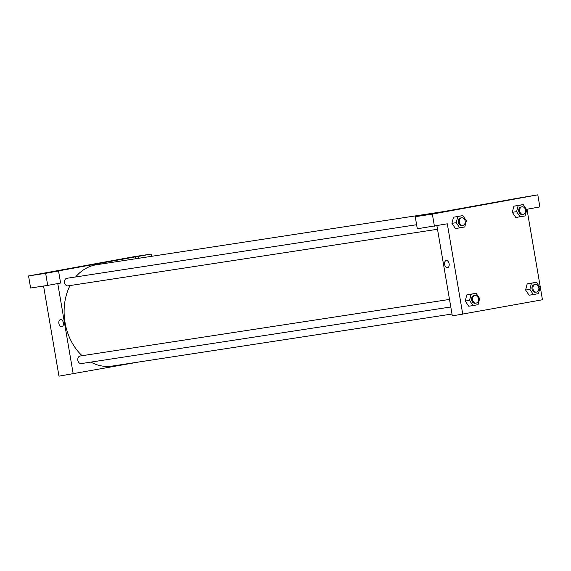 <?xml version="1.0" encoding="UTF-8"?>
<svg xmlns="http://www.w3.org/2000/svg" width="571" height="571" viewBox="0 0 571 571"><rect width="100%" height="100%" fill="white"/><g stroke="black" fill="none" stroke-linecap="round" stroke-linejoin="round"><path stroke-width="0.86" d="M138.546 258.306L138.218 256.422L135.37 256.864L55.694 271.403L58.542 270.968L60.605 283.038L47.714 285.393L30.613 288.012L28.55 275.943L134.007 256.693L151.108 254.074L151.493 256.322M138.974 361.978L58.97 376.161L43.567 286.028M36.708 274.608L44.745 273.195L36.708 274.608M47.714 285.393L45.651 273.323L28.55 275.943M58.542 270.968L45.651 273.323M136.305 256.429L128.261 257.842L136.305 256.429M138.218 256.422L151.108 254.074M135.37 256.864L135.691 258.742M60.483 319.624A3.633 2.284 -100.3 0 0 58.884 323.579A3.633 2.284 -100.3 0 0 61.747 326.783A3.633 2.284 79.7 0 1 58.884 323.579A3.633 2.284 79.7 0 1 60.476 319.624A3.633 2.284 79.7 0 1 63.374 322.793A3.633 2.284 79.7 0 1 61.782 326.776A3.633 2.284 79.7 0 1 61.747 326.783A3.633 2.284 -100.3 0 0 61.782 326.776M73.224 373.976L57.771 283.559M95.785 264.03L88.626 265.258M450.79 306.977L81.332 363.57A3.826 2.976 -98.7 0 1 77.82 360.28A3.826 2.976 -98.7 0 1 80.111 356.019A3.826 2.976 -98.7 0 1 80.176 356.004L449.505 299.432M437.507 229.264L68.049 285.857A3.826 2.976 -98.7 0 1 64.537 282.566A3.826 2.976 -98.7 0 1 66.828 278.305A3.826 2.976 -98.7 0 1 66.893 278.291L416.616 224.724M75.672 276.949A51.269 39.899 -98.7 0 1 95.657 264.887A51.269 39.899 -98.7 0 1 96.535 264.744L448.713 210.799M451.996 314.029L112.059 366.097A51.269 39.899 -98.7 0 1 90.882 362.107M82.096 355.712A51.269 39.899 -98.7 0 1 70.019 285.557M514.464 198.794L415.245 216.709L432.347 214.089L537.803 194.839L514.464 198.794M537.803 194.839L539.866 206.909L526.983 209.257L542.45 299.761L452.318 315.913L436.901 225.702M481.531 204.946L474.373 206.167M437.086 213.076L429.042 214.489L437.086 213.076M529.652 196.174L521.608 197.587L529.652 196.174M415.245 216.709L417.308 228.778L447.3 223.803L462.774 314.307M434.41 226.159L432.347 214.089M459.726 227.872L455.451 228.521L451.939 223.332L453.517 217.208L462.86 215.631L466.364 220.82L464.794 226.944L459.726 227.872L456.222 222.676L457.792 216.559M471.075 294.272L466.8 294.921L471.874 294.001L466.8 294.921L465.229 301.045L468.734 306.234L465.229 301.045L469.505 300.389L471.075 294.272L476.15 293.344L479.647 298.533L478.084 304.657L473.009 305.585L469.505 300.389M531.444 283.252L527.169 283.901L532.243 282.973L527.169 283.901L525.598 290.025L529.103 295.214L525.598 290.025L529.874 289.369L531.444 283.252L536.519 282.324L540.016 287.513L538.453 293.637L533.378 294.565L529.874 289.369M520.095 216.852L516.591 211.655L518.161 205.539L523.229 204.611L526.733 209.8L525.163 215.924L515.82 217.501L512.308 212.312M518.161 205.539L513.886 206.188L518.953 205.267L513.886 206.188L512.315 212.312L516.591 211.655M446.229 260.54A3.633 2.284 -100.3 0 0 444.631 264.494A3.633 2.284 -100.3 0 0 447.493 267.699A3.633 2.284 79.7 0 1 444.631 264.494A3.633 2.284 79.7 0 1 446.222 260.54A3.633 2.284 79.7 0 1 449.12 263.702A3.633 2.284 79.7 0 1 447.528 267.692A3.633 2.284 79.7 0 1 447.493 267.699A3.633 2.284 -100.3 0 0 447.536 267.692M535.32 284.515L534.363 284.658A3.826 2.976 81.3 0 0 532.001 288.89A3.826 2.976 81.3 0 0 535.527 292.224L536.476 292.081A3.826 2.976 81.3 0 0 538.824 287.763A3.826 2.976 81.3 0 0 535.32 284.515A3.826 2.976 81.3 0 0 532.95 288.748A3.826 2.976 81.3 0 0 536.476 292.081M536.519 282.324L532.243 282.973M533.378 294.565L529.103 295.214M474.951 295.535L473.994 295.678A3.826 2.976 81.3 0 0 471.632 299.911A3.826 2.976 81.3 0 0 475.158 303.244L476.107 303.101A3.826 2.976 81.3 0 0 478.455 298.783A3.826 2.976 81.3 0 0 474.951 295.535A3.826 2.976 81.3 0 0 472.581 299.768A3.826 2.976 81.3 0 0 476.107 303.101M476.15 293.344L471.874 294.001M473.009 305.585L468.734 306.234M522.03 206.802L521.08 206.945A3.826 2.976 81.3 0 0 518.718 211.177A3.826 2.976 81.3 0 0 522.244 214.51L523.193 214.368A3.826 2.976 81.3 0 0 525.541 210.049A3.826 2.976 81.3 0 0 522.03 206.802A3.826 2.976 81.3 0 0 519.667 211.034A3.826 2.976 81.3 0 0 523.193 214.368M523.229 204.611L518.953 205.267M515.82 217.501L512.315 212.312M461.661 217.822L460.711 217.965A3.826 2.976 81.3 0 0 458.349 222.198A3.826 2.976 81.3 0 0 461.875 225.531L462.824 225.388A3.826 2.976 81.3 0 0 465.172 221.07A3.826 2.976 81.3 0 0 461.661 217.822A3.826 2.976 81.3 0 0 459.298 222.055A3.826 2.976 81.3 0 0 462.824 225.388M456.222 222.676L451.947 223.332L455.451 228.521M462.86 215.631L458.584 216.288"/></g></svg>
